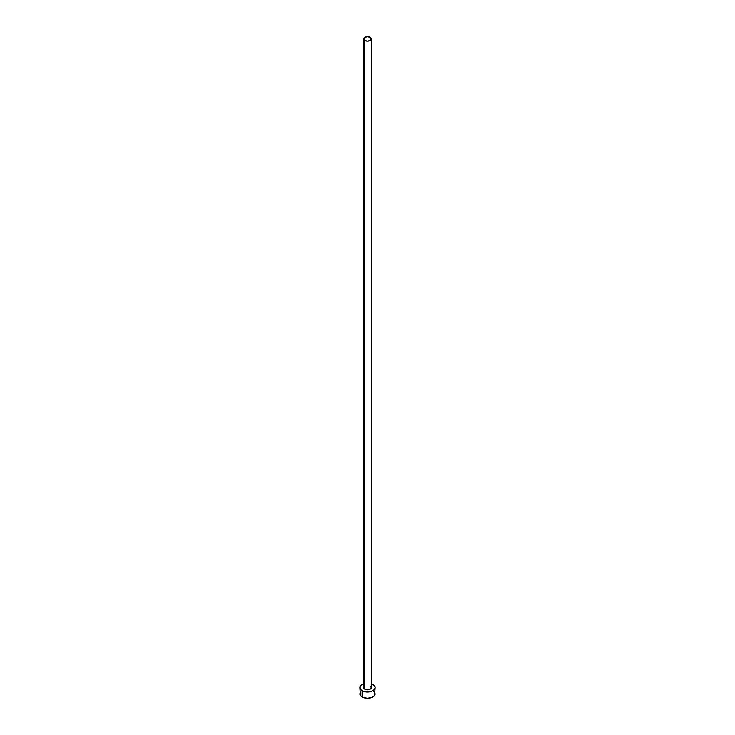 <?xml version="1.0" encoding="UTF-8"?>
<svg xmlns="http://www.w3.org/2000/svg" width="735" height="735" viewBox="0 0 735 735"><rect width="100%" height="100%" fill="white"/><g stroke="black" fill="none" stroke-linecap="round" stroke-linejoin="round"><path stroke-width="1.1" d="M363.678 38.955L364.799 40.517L367.5 41.16L370.201 40.517L371.322 38.955L370.201 37.393L367.5 36.75L364.799 37.393L363.678 38.955L363.678 687.602A3.822 2.205 0 0 0 364.799 689.164L364.799 40.517A3.822 2.205 180 0 1 363.678 38.955A3.822 2.205 180 0 1 366.039 36.915A3.822 2.205 180 0 1 370.201 37.393A3.822 2.205 180 0 1 371.322 38.955A3.822 2.205 180 0 1 368.961 40.995A3.822 2.205 180 0 1 364.799 40.517L364.799 689.164A3.822 2.205 0 0 0 368.961 689.641A3.822 2.205 0 0 0 371.322 687.602L369.622 689.439L366.756 689.77L363.972 688.447L364.321 686.38M360.444 692.149L359.865 693.84A7.635 4.41 0 0 0 362.098 696.955L362.098 690.725L364.578 691.681L368.988 691.929L372.902 690.725L374.556 689.292L375.135 687.602L374.556 685.911L371.322 683.78A7.635 4.41 180 0 1 372.902 684.487A7.635 4.41 180 0 1 375.135 687.602A7.635 4.41 180 0 1 370.422 691.681A7.635 4.41 180 0 1 362.098 690.725L362.098 696.955A7.635 4.41 0 0 0 370.422 697.91A7.635 4.41 0 0 0 375.135 693.84L374.556 692.149M362.098 690.725A7.635 4.41 180 0 1 359.865 687.602A7.635 4.41 180 0 1 363.678 683.78L361.151 685.149L360.012 686.738L360.444 689.292L362.098 690.725M370.201 686.04L371.322 687.602L371.322 38.955M359.865 687.602L360.444 695.53L363.255 697.506L367.5 698.25L371.745 697.506L374.556 695.53L375.135 687.602M373.849 691.387L372.902 690.725"/></g></svg>

